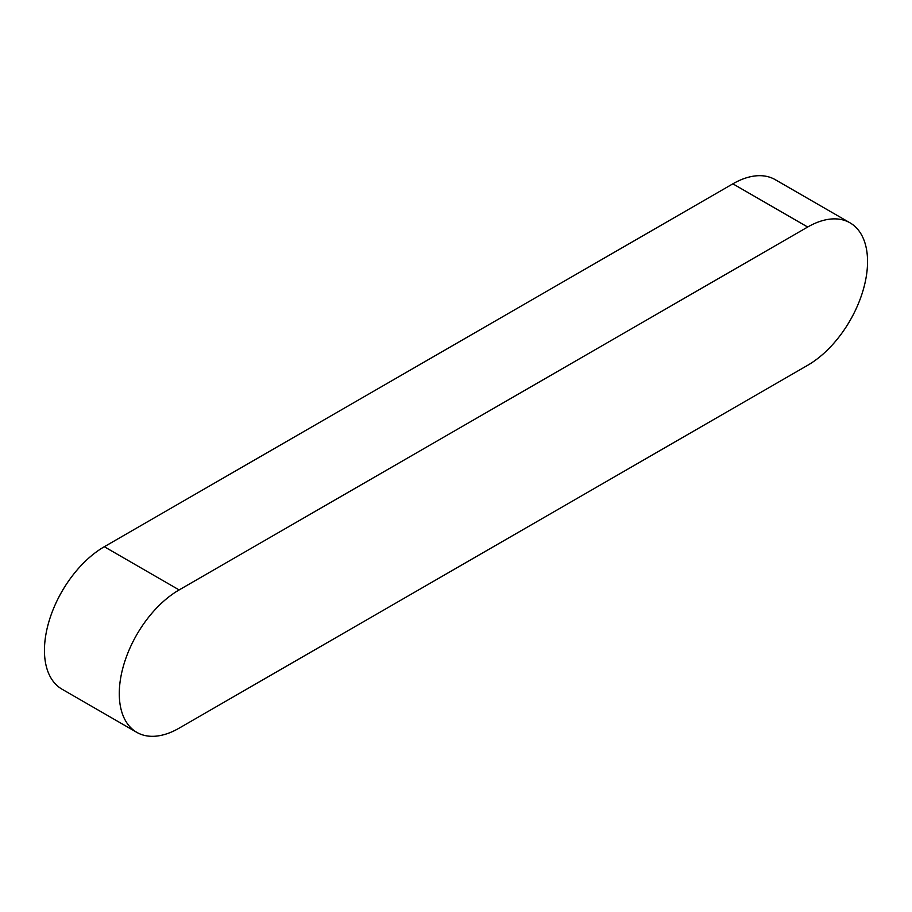 <?xml version="1.0" encoding="UTF-8"?>
<svg xmlns="http://www.w3.org/2000/svg" width="912" height="912" viewBox="0 0 912 912"><rect width="100%" height="100%" fill="white"/><g stroke="black" fill="none" stroke-linecap="round" stroke-linejoin="round"><path stroke-width="1.37" d="M850.018 222.836L775.189 179.641A84.656 48.872 120 0 0 732.86 183.836L104.31 546.721A84.656 48.872 120 0 0 49.009 621.323A84.656 48.872 120 0 0 61.982 689.164L136.811 732.359A84.656 48.872 120 0 0 179.14 728.164L807.69 365.279A84.656 48.872 120 0 0 862.991 290.677A84.656 48.872 120 0 0 850.018 222.836A84.656 48.872 120 0 0 807.69 227.031L179.14 589.927A84.656 48.872 120 0 0 123.838 664.529A84.656 48.872 120 0 0 136.811 732.359M807.69 227.031L732.86 183.836M179.14 589.927L104.31 546.721"/></g></svg>

